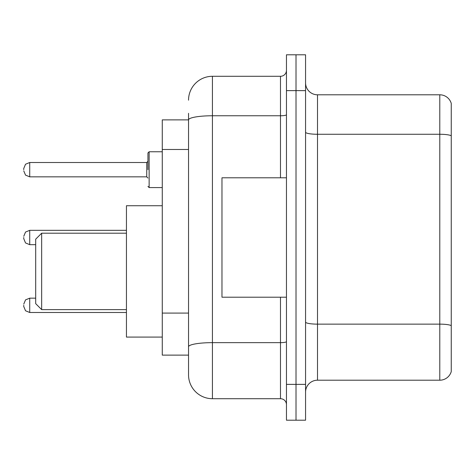 <?xml version="1.0" encoding="UTF-8"?>
<svg xmlns="http://www.w3.org/2000/svg" width="475" height="475" viewBox="0 0 475 475"><rect width="100%" height="100%" fill="white"/><g stroke="black" fill="none" stroke-linecap="round" stroke-linejoin="round"><path stroke-width="0.71" d="M188.539 119.878L162.272 119.878L162.272 355.122L188.539 355.122L188.539 374.822L188.539 113.311M286.461 384.376L286.461 420.203L296.014 420.203L296.014 384.376L296.014 420.203L305.567 420.203L305.567 384.376L296.014 384.376L296.014 90.624L296.014 384.376L286.461 384.376L286.461 90.624L296.014 90.624L296.014 54.797L296.014 90.624L305.567 90.624L305.567 384.376M305.567 90.624L305.567 54.797L286.461 54.797L286.461 90.624M188.539 100.177A23.881 23.881 0 0 1 212.426 76.291L212.426 398.709L280.488 398.709L280.488 297.207M212.426 76.291L280.488 76.291A5.973 5.973 0 0 0 286.461 70.324M188.539 142.916L188.539 119.908A23.881 4.144 180 0 1 212.426 115.763L280.488 115.763L280.488 76.291M188.539 350.942L188.539 319.645M286.461 404.676A5.973 5.973 0 0 0 280.488 398.709M212.426 398.709A23.881 23.881 0 0 1 188.539 374.822M451.25 325.797L451.25 371.598A11.94 11.94 0 0 1 439.785 380.202L317.508 380.202A11.94 11.94 0 0 0 305.567 392.142M451.25 103.402A11.94 11.94 0 0 0 439.785 94.798A11.94 11.94 0 0 1 451.25 103.402L451.25 371.598M451.25 135.767A11.94 2.072 180 0 0 439.785 134.271L439.785 94.798L317.508 94.798A11.94 11.94 0 0 1 305.567 82.858A11.94 11.94 0 0 0 317.508 94.798L317.508 380.202M41.663 309.623L41.663 233.201L35.69 239.174L35.69 303.656L41.663 309.623L126.445 309.623M162.272 205.734L126.445 205.734L126.445 337.09L162.272 337.09M286.461 177.792L221.973 177.792L221.973 297.207L286.461 297.207M23.75 305.324L23.75 306.523L23.75 305.324M23.75 237.5L23.75 238.693L23.75 237.5M147.939 169.676L147.939 152.956L147.939 169.676M23.75 169.676L23.75 168.477L23.75 169.676M188.539 149.482L162.272 149.482M188.539 313.078L162.272 313.078M286.461 341.614A5.973 1.039 0 0 1 280.488 342.647L212.426 342.647A23.881 4.144 180 0 0 188.539 346.798M280.488 177.792L280.488 115.763A5.973 1.039 0 0 0 286.461 114.724M451.25 325.63A11.94 2.072 180 0 0 439.785 324.14L439.785 134.271L317.508 134.271A11.94 2.072 0 0 1 305.567 132.198M439.785 380.202L439.785 324.14L317.508 324.14A11.94 2.072 0 0 1 305.567 322.068M35.69 298.163L29.723 298.163L25.531 299.879L23.75 304.131L25.531 299.879L29.723 298.163L25.531 299.879L23.75 304.131L25.531 299.879L29.723 298.163L25.531 299.879L23.75 304.131L25.531 299.879L29.723 298.163L25.531 299.879L23.75 304.131L25.531 299.879L29.723 298.163L25.531 299.879L23.75 304.131L25.531 299.879L29.723 298.163L25.531 299.879L23.75 304.131L25.531 299.879L29.723 298.163L29.723 312.491L25.531 310.775L23.75 306.523L25.531 310.775L29.723 312.491L25.531 310.775L23.75 306.523L25.531 310.775L29.723 312.491L25.531 310.775L23.75 306.523L25.531 310.775L29.723 312.491L25.531 310.775L23.75 306.523L25.531 310.775L29.723 312.491L25.531 310.775L23.75 306.523L25.531 310.775L29.723 312.491L25.531 310.775L23.75 306.523L25.531 310.775L29.723 312.491L126.445 312.491M126.445 230.333L29.723 230.333L29.723 244.667L25.531 242.951L23.75 238.693M162.272 151.762L149.132 151.762L149.132 187.583L147.939 186.39M146.745 162.509L29.723 162.509L29.723 176.837L146.745 176.837L146.745 162.509L147.939 161.316M41.663 233.201L126.445 233.201M29.723 244.667L35.69 244.667M29.723 230.333L25.531 232.049L23.75 236.307M29.723 176.837L25.531 175.121L23.75 170.869M149.132 187.583L162.272 187.583M29.723 162.509L25.531 164.225L23.75 168.477M146.745 176.837L147.939 178.03M149.132 151.762L147.939 152.956"/></g></svg>
